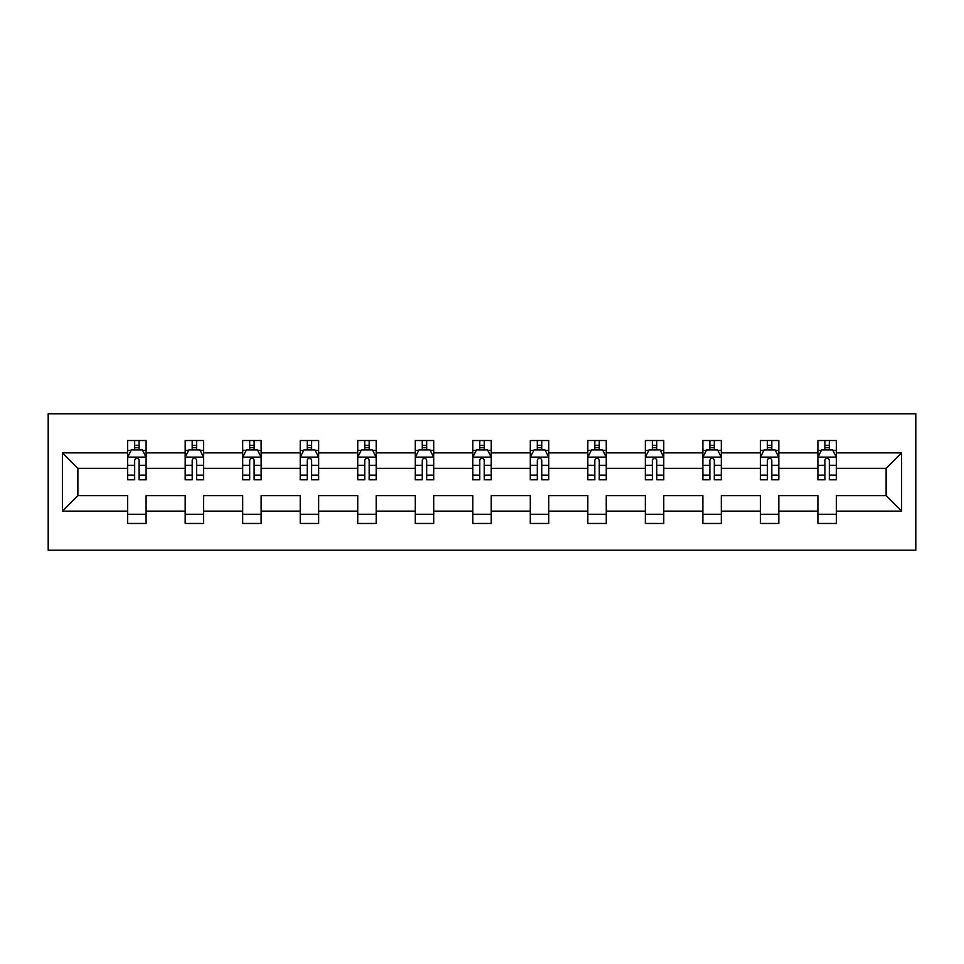 <?xml version="1.0" encoding="UTF-8"?>
<svg xmlns="http://www.w3.org/2000/svg" width="964" height="964" viewBox="0 0 964 964"><rect width="100%" height="100%" fill="white"/><g stroke="black" fill="none" stroke-linecap="round" stroke-linejoin="round"><path stroke-width="1.45" d="M48.2 550.215L915.8 550.215L915.8 413.785L48.2 413.785L48.2 550.215M836.342 511.125L836.342 495.641L886.121 495.641L901.605 511.125L836.342 511.125L836.342 523.476L817.906 523.476L817.906 511.125L778.816 511.125L778.816 523.476L760.379 523.476L760.379 511.125L721.301 511.125L721.301 523.476L702.864 523.476L702.864 511.125L663.774 511.125L663.774 523.476L645.338 523.476L645.338 511.125L606.26 511.125L606.26 523.476L587.823 523.476L587.823 511.125L548.733 511.125L548.733 523.476L530.296 523.476L530.296 511.125L491.218 511.125L491.218 523.476L472.782 523.476L472.782 511.125L433.704 511.125L433.704 523.476L415.267 523.476L415.267 511.125L376.177 511.125L376.177 523.476L357.74 523.476L357.74 511.125L318.662 511.125L318.662 523.476L300.226 523.476L300.226 511.125L261.136 511.125L261.136 523.476L242.699 523.476L242.699 511.125L203.621 511.125L203.621 523.476L185.184 523.476L185.184 511.125L146.094 511.125L146.094 523.476L127.658 523.476L127.658 511.125L62.395 511.125L62.395 452.875L127.658 452.875L127.658 440.524L146.094 440.524L146.094 452.875L185.184 452.875L185.184 440.524L203.621 440.524L203.621 452.875L242.699 452.875L242.699 440.524L261.136 440.524L261.136 452.875L300.226 452.875L300.226 440.524L318.662 440.524L318.662 452.875L357.74 452.875L357.74 440.524L376.177 440.524L376.177 452.875L415.267 452.875L415.267 440.524L433.704 440.524L433.704 452.875L472.782 452.875L472.782 440.524L491.218 440.524L491.218 452.875L530.296 452.875L530.296 440.524L548.733 440.524L548.733 452.875L587.823 452.875L587.823 440.524L606.26 440.524L606.26 452.875L645.338 452.875L645.338 440.524L663.774 440.524L663.774 452.875L702.864 452.875L702.864 440.524L721.301 440.524L721.301 452.875L760.379 452.875L760.379 440.524L778.816 440.524L778.816 452.875L817.906 452.875L817.906 440.524L836.342 440.524L836.342 452.875L901.605 452.875L901.605 511.125M817.906 452.875L817.906 468.359L778.816 468.359L778.816 452.875M778.816 511.125L778.816 495.641L817.906 495.641L817.906 511.125M760.379 452.875L760.379 468.359L721.301 468.359L721.301 452.875M721.301 511.125L721.301 495.641L760.379 495.641L760.379 511.125M702.864 452.875L702.864 468.359L663.774 468.359L663.774 452.875M663.774 511.125L663.774 495.641L702.864 495.641L702.864 511.125M645.338 452.875L645.338 468.359L606.26 468.359L606.26 452.875M606.26 511.125L606.26 495.641L645.338 495.641L645.338 511.125M587.823 452.875L587.823 468.359L548.733 468.359L548.733 452.875M548.733 511.125L548.733 495.641L587.823 495.641L587.823 511.125M530.296 452.875L530.296 468.359L491.218 468.359L491.218 452.875M491.218 511.125L491.218 495.641L530.296 495.641L530.296 511.125M472.782 452.875L472.782 468.359L433.704 468.359L433.704 452.875M433.704 511.125L433.704 495.641L472.782 495.641L472.782 511.125M415.267 452.875L415.267 468.359L376.177 468.359L376.177 452.875M376.177 511.125L376.177 495.641L415.267 495.641L415.267 511.125M357.74 452.875L357.74 468.359L318.662 468.359L318.662 452.875M318.662 511.125L318.662 495.641L357.74 495.641L357.74 511.125M300.226 452.875L300.226 468.359L261.136 468.359L261.136 452.875M261.136 511.125L261.136 495.641L300.226 495.641L300.226 511.125M242.699 452.875L242.699 468.359L203.621 468.359L203.621 452.875M203.621 511.125L203.621 495.641L242.699 495.641L242.699 511.125M185.184 452.875L185.184 468.359L146.094 468.359L146.094 452.875M146.094 511.125L146.094 495.641L185.184 495.641L185.184 511.125M127.658 452.875L127.658 468.359L77.879 468.359L77.879 495.641L127.658 495.641L127.658 511.125M62.395 452.875L77.879 468.359M886.121 495.641L886.121 468.359L836.342 468.359L836.342 452.875M824.907 449.742L829.329 449.742M767.392 449.742L771.815 449.742M709.866 449.742L714.3 449.742M652.351 449.742L656.773 449.742M594.824 449.742L599.259 449.742M537.309 449.742L541.732 449.742M479.783 449.742L484.217 449.742M422.268 449.742L426.691 449.742M364.741 449.742L369.176 449.742M307.227 449.742L311.649 449.742M249.7 449.742L254.135 449.742M192.185 449.742L196.608 449.742M134.671 449.742L139.093 449.742M127.658 514.258L146.094 514.258M185.184 514.258L203.621 514.258M242.699 514.258L261.136 514.258M300.226 514.258L318.662 514.258M357.74 514.258L376.177 514.258M415.267 514.258L433.704 514.258M472.782 514.258L491.218 514.258M530.296 514.258L548.733 514.258M587.823 514.258L606.26 514.258M645.338 514.258L663.774 514.258M702.864 514.258L721.301 514.258M760.379 514.258L778.816 514.258M817.906 514.258L836.342 514.258M77.879 495.641L62.395 511.125M901.605 452.875L886.121 468.359M139.093 445.308L134.671 445.308M131.128 450.369L127.658 450.369L127.658 440.524L134.671 440.524L134.671 449.923M127.658 475.168L127.658 479.783L134.671 479.783L134.671 475.168L127.658 475.168L127.658 468.359M146.094 468.359L146.094 479.783L139.093 479.783L139.093 460.057C137.611 457.225 136.141 457.225 134.671 460.057L134.671 475.168M142.624 450.369L146.094 450.369L146.094 440.524L139.093 440.524L139.093 449.923M146.094 457.298L142.407 449.923L131.345 449.923L127.658 457.298M196.608 445.308L192.185 445.308M188.643 450.369L185.184 450.369L185.184 440.524L192.185 440.524L192.185 449.923M185.184 475.168L185.184 479.783L192.185 479.783L192.185 475.168L185.184 475.168L185.184 468.359M203.621 468.359L203.621 479.783L196.608 479.783L196.608 460.057C195.138 457.225 193.668 457.225 192.185 460.057L192.185 475.168M200.15 450.369L203.621 450.369L203.621 440.524L196.608 440.524L196.608 449.923M203.621 457.298L199.934 449.923L188.872 449.923L185.184 457.298M254.135 445.308L249.7 445.308M246.169 450.369L242.699 450.369L242.699 440.524L249.7 440.524L249.7 449.923M242.699 475.168L242.699 479.783L249.7 479.783L249.7 475.168L242.699 475.168L242.699 468.359M261.136 468.359L261.136 479.783L254.135 479.783L254.135 460.057C252.652 457.225 251.182 457.225 249.7 460.057L249.7 475.168M257.665 450.369L261.136 450.369L261.136 440.524L254.135 440.524L254.135 449.923M261.136 457.298L257.448 449.923L246.386 449.923L242.699 457.298M311.649 445.308L307.227 445.308M303.684 450.369L300.226 450.369L300.226 440.524L307.227 440.524L307.227 449.923M300.226 475.168L300.226 479.783L307.227 479.783L307.227 475.168L300.226 475.168L300.226 468.359M318.662 468.359L318.662 479.783L311.649 479.783L311.649 460.057C310.179 457.225 308.709 457.225 307.227 460.057L307.227 475.168M315.192 450.369L318.662 450.369L318.662 440.524L311.649 440.524L311.649 449.923M318.662 457.298L314.975 449.923L303.913 449.923L300.226 457.298M369.176 445.308L364.741 445.308M361.211 450.369L357.74 450.369L357.74 440.524L364.741 440.524L364.741 449.923M357.74 475.168L357.74 479.783L364.741 479.783L364.741 475.168L357.74 475.168L357.74 468.359M376.177 468.359L376.177 479.783L369.176 479.783L369.176 460.057C367.694 457.225 366.224 457.225 364.741 460.057L364.741 475.168M372.707 450.369L376.177 450.369L376.177 440.524L369.176 440.524L369.176 449.923M376.177 457.298L372.49 449.923L361.428 449.923L357.74 457.298M426.691 445.308L422.268 445.308M418.725 450.369L415.267 450.369L415.267 440.524L422.268 440.524L422.268 449.923M415.267 475.168L415.267 479.783L422.268 479.783L422.268 475.168L415.267 475.168L415.267 468.359M433.704 468.359L433.704 479.783L426.691 479.783L426.691 460.057C425.22 457.225 423.738 457.225 422.268 460.057L422.268 475.168M430.233 450.369L433.704 450.369L433.704 440.524L426.691 440.524L426.691 449.923M433.704 457.298L430.016 449.923L418.954 449.923L415.267 457.298M484.217 445.308L479.783 445.308M476.252 450.369L472.782 450.369L472.782 440.524L479.783 440.524L479.783 449.923M472.782 475.168L472.782 479.783L479.783 479.783L479.783 475.168L472.782 475.168L472.782 468.359M491.218 468.359L491.218 479.783L484.217 479.783L484.217 460.057C482.735 457.225 481.265 457.225 479.783 460.057L479.783 475.168M487.748 450.369L491.218 450.369L491.218 440.524L484.217 440.524L484.217 449.923M491.218 457.298L487.531 449.923L476.469 449.923L472.782 457.298M541.732 445.308L537.309 445.308M533.767 450.369L530.296 450.369L530.296 440.524L537.309 440.524L537.309 449.923M530.296 475.168L530.296 479.783L537.309 479.783L537.309 475.168L530.296 475.168L530.296 468.359M548.733 468.359L548.733 479.783L541.732 479.783L541.732 460.057C540.262 457.225 538.78 457.225 537.309 460.057L537.309 475.168M545.275 450.369L548.733 450.369L548.733 440.524L541.732 440.524L541.732 449.923M548.733 457.298L545.046 449.923L533.984 449.923L530.296 457.298M599.259 445.308L594.824 445.308M591.293 450.369L587.823 450.369L587.823 440.524L594.824 440.524L594.824 449.923M587.823 475.168L587.823 479.783L594.824 479.783L594.824 475.168L587.823 475.168L587.823 468.359M606.26 468.359L606.26 479.783L599.259 479.783L599.259 460.057C597.776 457.225 596.306 457.225 594.824 460.057L594.824 475.168M602.789 450.369L606.26 450.369L606.26 440.524L599.259 440.524L599.259 449.923M606.26 457.298L602.572 449.923L591.51 449.923L587.823 457.298M656.773 445.308L652.351 445.308M648.808 450.369L645.338 450.369L645.338 440.524L652.351 440.524L652.351 449.923M645.338 475.168L645.338 479.783L652.351 479.783L652.351 475.168L645.338 475.168L645.338 468.359M663.774 468.359L663.774 479.783L656.773 479.783L656.773 460.057C655.303 457.225 653.821 457.225 652.351 460.057L652.351 475.168M660.316 450.369L663.774 450.369L663.774 440.524L656.773 440.524L656.773 449.923M663.774 457.298L660.087 449.923L649.025 449.923L645.338 457.298M714.3 445.308L709.866 445.308M706.335 450.369L702.864 450.369L702.864 440.524L709.866 440.524L709.866 449.923M702.864 475.168L702.864 479.783L709.866 479.783L709.866 475.168L702.864 475.168L702.864 468.359M721.301 468.359L721.301 479.783L714.3 479.783L714.3 460.057C712.818 457.225 711.348 457.225 709.866 460.057L709.866 475.168M717.831 450.369L721.301 450.369L721.301 440.524L714.3 440.524L714.3 449.923M721.301 457.298L717.614 449.923L706.552 449.923L702.864 457.298M771.815 445.308L767.392 445.308M763.85 450.369L760.379 450.369L760.379 440.524L767.392 440.524L767.392 449.923M760.379 475.168L760.379 479.783L767.392 479.783L767.392 475.168L760.379 475.168L760.379 468.359M778.816 468.359L778.816 479.783L771.815 479.783L771.815 460.057C770.344 457.225 768.862 457.225 767.392 460.057L767.392 475.168M775.357 450.369L778.816 450.369L778.816 440.524L771.815 440.524L771.815 449.923M778.816 457.298L775.128 449.923L764.066 449.923L760.379 457.298M829.329 445.308L824.907 445.308M821.376 450.369L817.906 450.369L817.906 440.524L824.907 440.524L824.907 449.923M817.906 475.168L817.906 479.783L824.907 479.783L824.907 475.168L817.906 475.168L817.906 468.359M836.342 468.359L836.342 479.783L829.329 479.783L829.329 460.057C827.859 457.225 826.389 457.225 824.907 460.057L824.907 475.168M832.872 450.369L836.342 450.369L836.342 440.524L829.329 440.524L829.329 449.923M836.342 457.298L832.655 449.923L821.593 449.923L817.906 457.298M145.998 457.117L127.754 457.117M146.094 475.168L139.093 475.168M134.671 465.287L127.658 465.287M146.094 465.287L139.093 465.287M139.093 447.658L134.671 447.658M203.525 457.117L185.269 457.117M203.621 475.168L196.608 475.168M192.185 465.287L185.184 465.287M203.621 465.287L196.608 465.287M196.608 447.658L192.185 447.658M261.039 457.117L242.795 457.117M261.136 475.168L254.135 475.168M249.7 465.287L242.699 465.287M261.136 465.287L254.135 465.287M254.135 447.658L249.7 447.658M318.566 457.117L300.31 457.117M318.662 475.168L311.649 475.168M307.227 465.287L300.226 465.287M318.662 465.287L311.649 465.287M311.649 447.658L307.227 447.658M376.081 457.117L357.837 457.117M376.177 475.168L369.176 475.168M364.741 465.287L357.74 465.287M376.177 465.287L369.176 465.287M369.176 447.658L364.741 447.658M433.607 457.117L415.351 457.117M433.704 475.168L426.691 475.168M422.268 465.287L415.267 465.287M433.704 465.287L426.691 465.287M426.691 447.658L422.268 447.658M491.122 457.117L472.878 457.117M491.218 475.168L484.217 475.168M479.783 465.287L472.782 465.287M491.218 465.287L484.217 465.287M484.217 447.658L479.783 447.658M548.649 457.117L530.393 457.117M548.733 475.168L541.732 475.168M537.309 465.287L530.296 465.287M548.733 465.287L541.732 465.287M541.732 447.658L537.309 447.658M606.163 457.117L587.919 457.117M606.26 475.168L599.259 475.168M594.824 465.287L587.823 465.287M606.26 465.287L599.259 465.287M599.259 447.658L594.824 447.658M663.69 457.117L645.434 457.117M663.774 475.168L656.773 475.168M652.351 465.287L645.338 465.287M663.774 465.287L656.773 465.287M656.773 447.658L652.351 447.658M721.205 457.117L702.961 457.117M721.301 475.168L714.3 475.168M709.866 465.287L702.864 465.287M721.301 465.287L714.3 465.287M714.3 447.658L709.866 447.658M778.731 457.117L760.476 457.117M778.816 475.168L771.815 475.168M767.392 465.287L760.379 465.287M778.816 465.287L771.815 465.287M771.815 447.658L767.392 447.658M836.246 457.117L818.002 457.117M836.342 475.168L829.329 475.168M824.907 465.287L817.906 465.287M836.342 465.287L829.329 465.287M829.329 447.658L824.907 447.658"/></g></svg>
